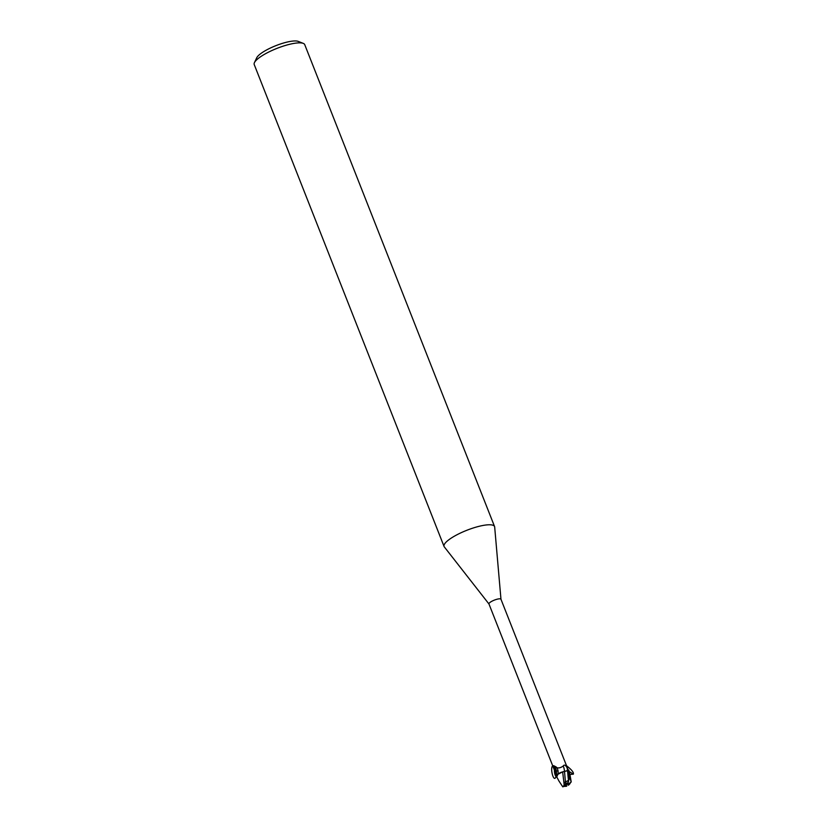 <?xml version="1.0" encoding="UTF-8"?>
<svg xmlns="http://www.w3.org/2000/svg" width="828" height="828" viewBox="0 0 828 828"><rect width="100%" height="100%" fill="white"/><g stroke="black" fill="none" stroke-linecap="round" stroke-linejoin="round"><path stroke-width="1.24" d="M565.866 784.851A2.443 0.6 158.5 0 0 565.979 784.82L566.466 786.269L562.564 786.517M556.416 776.146L556.095 775.277L558.093 773.787C558.186 770.144 557.482 767.835 555.981 766.863C553.176 766.014 554.398 777.854 556.975 776.457L558.093 773.787A5.827 1.439 158.5 0 1 563.288 771.675L558.093 773.787M500.971 599.348A6.448 1.594 158.5 0 0 500.95 599.224A6.448 1.594 158.5 0 0 495.247 599.782A6.448 1.594 158.5 0 0 489.037 603.426A6.448 1.594 158.5 0 0 488.955 603.954A6.448 1.594 158.5 0 0 489.006 604.057M558.155 770.961L556.023 770.878M556.199 774.397L556.375 774.925M556.426 774.925C556.685 770.982 556.012 768.022 554.387 766.024C548.364 762.609 553.942 787.097 556.426 774.977L556.344 775.029M554.605 766.417A7.007 2.681 84.1 0 1 556.188 774.635L553.787 767.815L553.735 766.676L554.501 766.242C556.975 768.539 559.883 768.467 563.226 766.014C564.21 764.42 565.503 765.02 567.097 767.804L568.308 770.382M500.971 599.286L494.678 527.043A27.148 6.707 158.5 0 0 494.564 526.556A27.148 6.707 158.5 0 0 470.552 528.895A27.148 6.707 158.5 0 0 444.419 544.244A27.148 6.707 158.5 0 0 444.056 546.459A27.148 6.707 158.5 0 0 444.305 546.884L488.975 604.005M494.564 526.556L304.735 44.65A27.148 6.707 158.5 0 0 303.276 43.387A27.148 6.707 158.5 0 0 277.452 48.19A27.148 6.707 158.5 0 0 254.589 62.338A27.148 6.707 158.5 0 0 254.434 62.628A27.148 6.707 158.5 0 0 254.227 64.553L444.056 546.459M303.276 43.387L298.266 41.4A23.07 5.703 158.5 0 0 276.314 45.488A23.07 5.703 158.5 0 0 256.877 57.505A23.07 5.703 158.5 0 0 256.742 57.753L254.434 62.628M555.112 771.872A7.359 2.815 84.1 0 0 553.735 766.676M569.084 779.324L568.432 780.421L567.532 770.702L564.51 771.499L568.867 770.133L564.499 771.406A7.39 2.826 84.1 0 0 563.226 766.014M568.205 769.978L500.95 599.224M568.432 780.421L565.431 781.942L564.51 771.499L562.585 772.006L564.499 771.406L562.585 771.903M556.157 775.215L562.657 771.882M566.145 784.727L567.718 784.116M567.573 783.019A2.443 0.6 158.5 0 0 567.563 783.029L565.752 783.712A2.443 0.6 158.5 0 0 565.752 783.723L565.524 783.122L567.563 783.029M566.083 783.785L565.524 783.122L566.166 784.778L564.82 785.627L565.948 786.238A2.712 0.673 158.5 0 0 566.766 786.031M567.863 784.302L568.215 785.182L569.322 784.002L568.505 784.147A2.443 0.6 158.5 0 0 567.687 784.354L567.811 783.102L565.524 783.122L564.717 782.191L566.166 784.778M569.871 774.108L571.227 781.994L570.047 778.589L569.871 774.108L568.774 770.537A6.79 1.677 158.5 0 0 568.743 770.423A6.79 1.677 158.5 0 0 568.608 770.237L569.033 778.744L568.36 782.087M569.695 784.012L570.999 781.88M568.557 785.11L569.85 783.857M564.272 784.923L562.916 786.91M564.168 784.954L562.667 771.975M558.983 781.063L556.623 776.654M565.431 781.942L564.717 782.191M565.679 784.468L564.096 784.996M568.505 784.147L568.557 784.054A2.712 0.673 158.5 0 0 567.739 784.261L568.66 780.017L567.811 783.102M566 786.145A2.443 0.6 158.5 0 0 566.818 785.938M568.557 784.054L571.206 781.932M569.167 771.52L573.369 774.139C573.907 772.493 571.641 769.698 566.549 765.755M564.096 768.643L563.951 768.125M573.369 774.139L569.933 774.49M567.542 770.702A10.195 3.902 84.1 0 0 567.097 767.804M570.047 778.589A6.79 1.677 158.5 0 0 569.033 778.744M554.646 770.723L488.955 603.954M555.578 777.595L556.975 776.457M554.387 766.024L555.981 766.863M558.89 780.928L562.574 786.538M568.743 770.423L569.043 771.168"/></g></svg>
